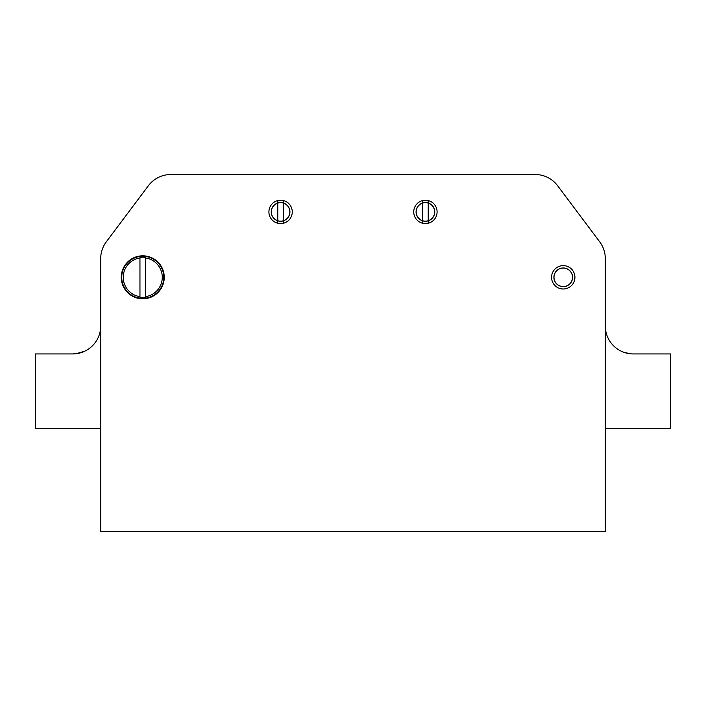 <?xml version="1.0" encoding="UTF-8"?>
<svg xmlns="http://www.w3.org/2000/svg" width="706" height="706" viewBox="0 0 706 706"><rect width="100%" height="100%" fill="white"/><g stroke="black" fill="none" stroke-linecap="round" stroke-linejoin="round"><path stroke-width="1.06" d="M76.213 353.715L82.567 352.135M76.063 353.732L72.674 353.935L76.089 353.724M80.422 352.841L84.764 351.191L75.974 353.741M100.711 428.683L35.3 428.683L35.3 353.935L72.674 353.935A28.028 28.028 0 0 0 100.711 325.898M557.634 185.74L599.685 241.805A28.028 28.028 0 0 1 605.289 258.625L605.289 428.683L670.7 428.683L670.7 353.935L633.326 353.935A28.028 28.028 0 0 1 605.289 325.898L605.289 258.625A28.028 28.028 0 0 0 599.685 241.805L557.634 185.74A28.028 28.028 0 0 0 535.21 174.523L170.79 174.523A28.028 28.028 0 0 0 158.25 177.488A28.028 28.028 0 0 1 170.79 174.523L535.21 174.523M148.366 185.74A28.028 28.028 0 0 1 158.25 177.488A28.028 28.028 0 0 0 148.366 185.74L106.315 241.805A28.028 28.028 0 0 0 100.711 258.625L100.711 531.477L605.289 531.477L605.289 428.683M416.072 211.906A9.346 9.346 0 0 0 425.418 221.252A9.346 9.346 0 0 0 434.764 211.906A9.346 9.346 0 0 0 425.418 202.56A9.346 9.346 0 0 0 416.072 211.906M434.667 211.906A9.249 9.249 0 0 1 425.418 221.154A9.249 9.249 0 0 1 416.169 211.906A9.249 9.249 0 0 1 425.418 202.657A9.249 9.249 0 0 1 434.667 211.906M271.236 211.906A9.346 9.346 0 0 0 280.582 221.252A9.346 9.346 0 0 0 289.928 211.906A9.346 9.346 0 0 0 280.582 202.56A9.346 9.346 0 0 0 271.236 211.906M289.831 211.906A9.249 9.249 0 0 1 280.582 221.154A9.249 9.249 0 0 1 271.333 211.906A9.249 9.249 0 0 1 280.582 202.657A9.249 9.249 0 0 1 289.831 211.906M553.901 277.317A9.346 9.346 0 0 0 563.247 286.654A9.346 9.346 0 0 0 572.584 277.317A9.346 9.346 0 0 0 563.247 267.971A9.346 9.346 0 0 0 553.901 277.317M572.495 277.317A9.249 9.249 0 0 1 563.247 286.565A9.249 9.249 0 0 1 553.989 277.317A9.249 9.249 0 0 1 563.247 268.059A9.249 9.249 0 0 1 572.495 277.317M626.593 353.115L623.398 352.118L626.601 353.115M623.442 352.135L624.942 352.656L623.433 352.135M629.867 353.724L623.124 352.012M292.266 211.906A11.684 11.684 0 0 1 280.582 223.581A11.684 11.684 0 0 1 268.907 211.906A11.684 11.684 0 0 1 280.582 200.222A11.684 11.684 0 0 1 292.266 211.906M437.093 211.906A11.684 11.684 0 0 1 425.418 223.581A11.684 11.684 0 0 1 413.734 211.906A11.684 11.684 0 0 1 425.418 200.222A11.684 11.684 0 0 1 437.093 211.906M164.251 277.317A21.489 21.489 0 0 1 142.753 298.806A21.489 21.489 0 0 1 121.264 277.317A21.489 21.489 0 0 1 142.753 255.819A21.489 21.489 0 0 1 164.251 277.317M574.922 277.317A11.684 11.684 0 0 1 563.247 288.992A11.684 11.684 0 0 1 551.562 277.317A11.684 11.684 0 0 1 563.247 265.632A11.684 11.684 0 0 1 574.922 277.317M277.776 223.246L277.776 220.819M277.776 220.722L277.776 203.09M277.776 202.993L277.776 200.566M283.388 200.566L283.388 202.993M283.388 203.09L283.388 220.722M283.388 220.819L283.388 223.246M422.612 223.246L422.612 220.819M422.612 220.722L422.612 203.09M422.612 202.993L422.612 200.566M428.224 200.566L428.224 202.993M428.224 203.09L428.224 220.722M428.224 220.819L428.224 223.246M121.732 277.317A21.021 21.021 0 0 1 142.753 256.287A21.021 21.021 0 0 1 163.783 277.317A21.021 21.021 0 0 1 142.753 298.338A21.021 21.021 0 0 1 121.732 277.317M139.956 296.661A19.556 19.556 0 0 1 139.956 257.964L139.956 257.381A20.121 20.121 0 0 1 145.56 257.381L145.56 257.964A19.556 19.556 0 0 1 145.56 296.661L145.56 297.244A20.121 20.121 0 0 1 139.956 297.244L139.956 257.964M145.56 257.964L145.56 296.661"/></g></svg>
